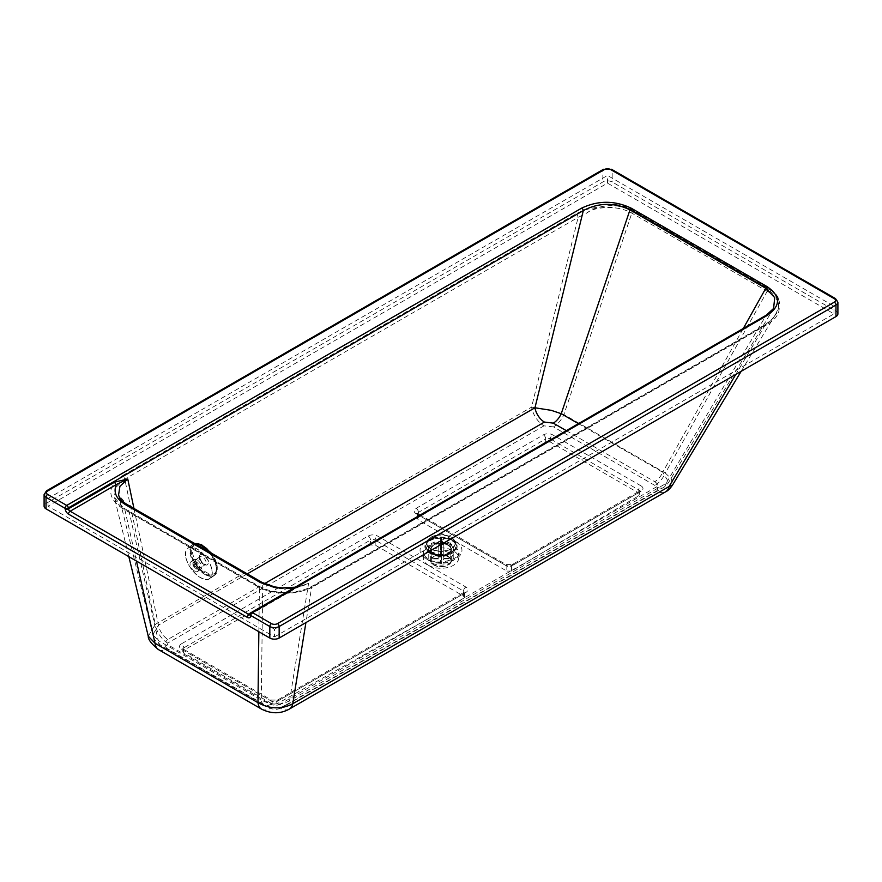 <?xml version="1.0" encoding="UTF-8"?>
<svg xmlns="http://www.w3.org/2000/svg" width="882" height="882" viewBox="0 0 882 882"><rect width="100%" height="100%" fill="white"/><g stroke="black" fill="none" stroke-linecap="round" stroke-linejoin="round"><path stroke-width="0.66" stroke-dasharray="4.41 3.31" d="M197.017 559.85A5.887 2.955 -125.8 0 0 194.084 559.541A5.887 2.955 -125.8 0 0 193.941 563.951A5.887 2.955 -125.8 0 0 198.042 568.791A5.887 2.955 -125.8 0 0 200.975 569.088A5.887 2.955 -125.8 0 0 201.118 564.689A5.887 2.955 -125.8 0 0 197.017 559.85M194.746 571.172A5.887 2.955 54.2 0 1 190.633 566.332A5.887 2.955 54.2 0 1 190.777 561.922A5.887 2.955 54.2 0 1 193.709 562.231A5.887 2.955 54.2 0 1 197.811 567.071A5.887 2.955 54.2 0 1 197.667 571.47A5.887 2.955 54.2 0 1 194.746 571.172M449.655 553.069A12.249 7.067 0 0 0 436.314 551.537A12.249 7.067 0 0 0 428.751 558.074A12.249 7.067 0 0 0 432.345 563.069A12.249 7.067 0 0 0 445.686 564.601A12.249 7.067 0 0 0 453.249 558.074A12.249 7.067 0 0 0 449.655 553.069M428.509 565.285A17.662 10.198 0 0 0 447.758 567.49A17.662 10.198 0 0 0 458.662 558.074A17.662 10.198 0 0 0 453.491 550.864A17.662 10.198 0 0 0 434.242 548.648A17.662 10.198 0 0 0 423.338 558.074A17.662 10.198 0 0 0 428.509 565.285M506.83 571.084L511.494 571.051L638.744 495.794L639.704 494.427L638.744 493.071L550.368 442.047L545.704 442.08L418.454 517.337L417.495 518.704L418.454 520.06L506.83 571.084L506.83 566.09A3.296 1.907 120 0 0 506.158 564.579A3.296 1.907 120 0 0 504.504 564.734L416.128 513.71A6.593 3.804 180 0 1 416.128 508.33L543.367 434.87A6.593 3.804 180 0 1 552.694 434.87L641.071 485.894A3.296 1.907 120 0 0 638.744 489.929A3.296 1.907 180 0 1 639.704 491.274A3.296 1.907 180 0 1 638.744 492.619A3.296 1.907 60 0 1 639.428 491.109A3.296 1.907 60 0 1 641.071 491.274L513.831 564.734A6.593 3.804 180 0 1 504.504 564.734M183.776 650.188L182.817 651.511L183.776 652.845L272.152 703.88L276.816 703.913L463.546 598.735L464.505 597.412L463.546 596.078L375.17 545.054L370.506 545.021L183.776 650.188L183.776 647.862A3.296 1.907 -120 0 0 181.449 643.827L368.169 536.013A6.593 3.804 180 0 1 377.496 536.013L465.872 587.037A6.593 3.804 180 0 1 465.872 592.428L279.153 700.231A6.593 3.804 180 0 1 269.826 700.231L181.449 649.207A6.593 3.804 180 0 1 181.449 643.827M133.954 508.44L158.484 625.14A13.66 7.883 -120 0 0 167.933 639.428L264.49 583.675M247.28 573.873L158.484 625.14L152.773 634.764L158.242 640.519A13.66 7.883 120 0 0 160.998 645.437L160.998 645.437A13.66 7.883 120 0 0 167.834 644.764C165.342 642.978 165.375 641.203 167.933 639.428M250.124 614.456A2.359 1.61 -168.4 0 1 250.675 613.938L296.881 587.258L308.579 583.388C293.276 590.587 277.995 590.664 262.737 583.597L261.281 700.01A13.66 7.883 120 0 0 264.038 704.927L264.038 704.927A13.66 7.883 120 0 0 270.862 704.244L167.834 644.764M566.299 430.648L654.742 481.704A13.66 7.883 120 0 0 662.702 472.278L578.438 423.636M262.064 582.407A3.296 1.907 -60 0 1 262.737 583.597L127.78 505.684L158.242 640.519L261.281 700.01C271.105 705.258 280.531 705.523 289.55 700.804A13.66 7.883 60 0 1 286.937 704.861L286.937 704.861A13.66 7.883 60 0 1 280.101 704.189C277.047 705.666 273.971 705.677 270.862 704.244M654.742 481.704C657.299 483.237 657.917 484.935 656.583 486.831A13.66 7.883 -120 0 0 663.407 487.503L663.407 487.503A13.66 7.883 -120 0 0 666.031 483.457L668.732 482.233L662.702 472.278L743.294 328.457M296.881 587.258A2.359 1.356 60 0 1 296.429 587.952A2.359 1.356 60 0 1 295.261 587.842L308.579 583.388L289.55 700.804L666.031 483.457L765.774 315.91L250.675 613.938A2.359 1.356 60 0 1 250.223 614.633A2.359 1.356 60 0 1 250.014 614.721M127.118 504.504A3.296 1.907 120 0 1 127.78 505.684L118.585 494.89L152.773 634.764C154.052 639.648 156.798 643.21 160.998 645.437L264.038 704.927C272.141 708.312 276.75 709.591 286.937 704.861L663.407 487.503C665.083 486.776 666.858 485.012 668.732 482.233L773.591 308.48L765.774 315.91A2.359 1.356 -120 0 1 766.226 315.216L766.238 315.205M289.34 709.073A17.894 10.33 60 0 1 280.388 708.18L656.693 490.921A17.894 10.33 -120 0 0 665.634 491.814L665.645 491.814M656.693 490.921C658.248 488.915 657.652 487.085 654.896 485.442A17.894 10.33 120 0 0 665.326 473.083L671.389 478.805L672.613 484.924M261.601 709.139A17.894 10.33 120 0 0 270.531 708.235C273.828 709.767 277.113 709.756 280.388 708.18M654.896 485.442L553.477 426.888A17.894 10.33 120 0 0 563.907 414.529L665.326 473.083L768.101 289.671L775.223 295.294L777.307 298.524L778.663 304.058L778.189 308.259L776.017 313.551L771.408 320.188L776.766 313.077L778.056 310.1L778.674 306.054L777.395 300.806A34.618 19.988 0 0 0 768.531 292.063L631.997 213.224A34.618 19.988 0 0 0 616.849 208.108C602.604 206.73 592.417 208.461 586.298 213.323L578.129 217.369L531.592 407.131L552.617 410.637L563.907 414.529L632.427 211.338L768.101 289.671M158.628 649.681A17.894 10.33 120 0 0 167.58 648.799L270.531 708.235M553.477 426.888L543.973 425.852A17.894 10.33 60 0 1 531.592 407.131L155.298 624.39A17.894 10.33 -120 0 0 167.679 643.11C164.956 644.985 164.923 646.881 167.58 648.799M148.275 636.209L155.298 624.39L124.759 479.124L115.851 487.404L114.307 497.228L124.803 509.52L136.445 561.051M257.103 586.21L122.499 508.506A3.296 1.907 -60 0 1 124.141 508.341A3.296 1.907 -60 0 1 124.803 509.52L259.418 587.236C272.88 595.295 298.061 595.284 311.677 587.037L765.047 325.282A3.296 1.907 60 0 1 765.686 324.311A3.296 1.907 60 0 1 767.329 324.466L313.959 586.221C299.152 595.251 271.788 595.185 257.103 586.21A3.296 1.907 -60 0 1 258.746 586.056A3.296 1.907 -60 0 1 259.418 587.236L258.856 631.721M313.959 586.221A3.296 1.907 -120 0 0 312.305 586.067A3.296 1.907 -120 0 0 311.677 587.037L305.911 622.604M771.408 320.188L765.047 325.282L735.808 374.398M837.9 313.882A6.593 3.804 0 0 0 835.971 311.192L612.174 181.99A6.593 3.804 0 0 0 602.847 181.99L46.029 503.468A6.593 3.804 0 0 0 44.1 506.158M274.489 636.903L833.975 313.882L607.511 183.136L48.025 506.158L274.489 636.903L274.489 629.208L48.025 498.462L607.511 175.452L833.975 306.197L274.489 629.208M607.511 183.136L607.511 175.452M833.975 313.882L833.975 306.197M48.025 506.158L48.025 498.462M586.298 213.323L592.395 209.376C606.893 203.874 620.09 204.437 631.997 211.085L632.427 211.338M575.858 213.918A3.296 1.907 60 0 1 578.129 217.369L124.759 479.124A3.296 1.907 60 0 0 122.477 475.674L575.858 213.918C587.644 207.557 601.303 205.627 616.849 208.108M128.827 556.652L114.307 497.228C115.619 501.781 118.905 505.474 124.141 508.341L258.746 586.056C272.582 594.402 297.995 594.567 312.305 586.067L765.686 324.311L772.621 318.755M607.489 204.249C617.213 203.951 625.558 205.826 632.526 209.883L769.071 288.712C775.84 292.592 779.291 297.532 779.434 303.507L779.434 303.507A35.379 20.429 0 0 0 779.434 303.496A35.379 20.429 0 0 0 769.071 289.053L632.526 210.225A35.379 20.429 0 0 0 607.489 204.249C617.257 204.503 625.658 206.609 632.692 210.555L768.498 288.965C775.333 293.011 778.982 297.862 779.434 303.507L779.434 303.496M185.837 557.501A18.842 9.448 -125.8 0 0 196.454 574.722A18.842 9.448 -125.8 0 0 209.872 578.636A18.842 9.448 -125.8 0 0 211.867 569.221A18.842 9.448 -125.8 0 0 201.25 552A18.842 9.448 -125.8 0 0 187.833 548.086A18.842 9.448 -125.8 0 0 185.837 557.501M194.911 543.632A18.842 9.448 -125.8 0 0 193.224 544.227A18.842 9.448 -125.8 0 0 192.783 544.514A18.842 9.448 -125.8 0 0 190.799 553.929A18.842 9.448 -125.8 0 0 207.105 574.932A18.842 9.448 -125.8 0 0 214.833 575.064A18.842 9.448 -125.8 0 0 215.241 574.733A18.842 9.448 -125.8 0 0 216.818 565.638A18.842 9.448 -125.8 0 0 209.982 552.341M211.702 569.144A18.599 9.327 -125.8 0 0 201.217 552.143A18.599 9.327 -125.8 0 0 187.965 548.273A18.599 9.327 -125.8 0 0 186.003 557.578A18.599 9.327 -125.8 0 0 196.488 574.579A18.599 9.327 -125.8 0 0 209.74 578.449A18.599 9.327 -125.8 0 0 211.702 569.144M450.989 548.703A14.134 8.159 0 0 0 455.134 542.937A14.134 8.159 0 0 0 450.989 537.171A14.134 8.159 0 0 0 431.011 537.171A14.134 8.159 0 0 0 426.866 542.937A14.134 8.159 0 0 0 431.011 548.703A14.134 8.159 0 0 0 450.989 548.703M431.011 549.023A14.134 8.159 0 0 0 446.402 550.787A14.134 8.159 0 0 0 455.134 543.257A14.134 8.159 0 0 0 450.989 537.491A14.134 8.159 0 0 0 435.598 535.716A14.134 8.159 0 0 0 426.866 543.257A14.134 8.159 0 0 0 431.011 549.023M450.878 542.948L443.778 542.97A2.822 1.632 0 0 0 441.452 541.647L441.408 537.546A9.889 5.711 0 0 0 440.471 537.557L440.515 557.027A2.822 1.632 0 0 0 438.211 558.372L438.211 542.992L431.122 543.014L431.122 556.476L433.481 558.394A7.53 4.355 0 0 0 433.481 558.934L438.222 558.923A2.822 1.632 0 0 0 440.548 560.246L440.581 562.981A7.53 4.355 0 0 0 441.518 562.981L441.485 560.246A2.822 1.632 0 0 0 443.789 558.901L443.789 543.521L450.878 543.488L450.878 556.95L448.519 558.879A7.53 4.355 0 0 0 448.519 558.339L450.878 556.41A9.889 5.711 180 0 1 450.889 556.718A9.889 5.711 180 0 1 450.878 556.95L450.889 543.257A9.889 5.711 0 0 0 450.878 542.948L450.878 556.41M443.789 558.901L448.519 558.879M440.592 548.957A9.889 5.711 0 0 0 441.529 548.957L441.529 562.418A9.889 5.711 180 0 1 440.592 562.418L440.548 560.246M433.481 558.934L431.122 557.016A9.889 5.711 180 0 1 431.111 556.718A9.889 5.711 180 0 1 431.122 556.476M431.122 543.014A9.889 5.711 0 0 0 431.111 543.257L431.133 557.17L431.122 543.566L438.222 543.533L438.222 558.923M438.211 558.372L433.481 558.394M440.482 554.293L440.471 551.007A9.889 5.711 180 0 1 441.408 551.007L441.419 554.293A7.53 4.355 0 0 0 440.482 554.293L440.515 557.027M441.408 537.546L441.408 551.007M441.452 541.647L441.419 554.293M440.471 537.557L440.471 551.007M440.515 541.647A2.822 1.632 0 0 0 438.211 542.992M441.529 548.957L441.485 560.246M448.519 558.339L443.778 558.35A2.822 1.632 0 0 0 441.452 557.027M438.222 543.533A2.822 1.632 0 0 0 440.548 544.867M443.778 542.97L443.778 558.35M441.485 544.867A2.822 1.632 0 0 0 443.789 543.521M447.99 545.252A9.889 5.711 0 0 0 437.218 544.007A9.889 5.711 0 0 0 431.111 549.288A9.889 5.711 0 0 0 434.01 553.323A9.889 5.711 0 0 0 436.436 554.348A9.889 5.711 0 0 0 445.564 554.348A9.889 5.711 0 0 0 450.889 549.288A9.889 5.711 0 0 0 447.99 545.252M447.99 556.718A9.889 5.711 0 0 0 437.218 555.484A9.889 5.711 0 0 0 431.111 560.765A9.889 5.711 0 0 0 434.01 564.8A9.889 5.711 0 0 0 444.782 566.035A9.889 5.711 0 0 0 450.889 560.765A9.889 5.711 0 0 0 447.99 556.718M451.617 539.817A15.027 8.677 0 0 0 430.383 539.817A15.027 8.677 0 0 0 430.383 552.077A15.027 8.677 0 0 0 434.065 553.642A15.027 8.677 0 0 0 447.935 553.642A15.027 8.677 0 0 0 451.617 539.817M430.107 552.231A15.402 8.886 0 0 0 433.9 553.83A15.402 8.886 0 0 0 448.1 553.83A15.402 8.886 0 0 0 451.893 539.663A15.402 8.886 0 0 0 430.107 539.663A15.402 8.886 0 0 0 430.107 552.231M433.668 553.455A10.364 5.987 0 0 0 436.215 554.535A10.364 5.987 0 0 0 445.785 554.535A10.364 5.987 0 0 0 451.363 549.221A10.364 5.987 0 0 0 448.332 544.999A10.364 5.987 0 0 0 437.031 543.698A10.364 5.987 0 0 0 430.637 549.221A10.364 5.987 0 0 0 433.668 553.455M433.668 564.987A10.364 5.987 0 0 0 444.969 566.288A10.364 5.987 0 0 0 451.363 560.765A10.364 5.987 0 0 0 448.332 556.531A10.364 5.987 0 0 0 437.031 555.23A10.364 5.987 0 0 0 430.637 560.765A10.364 5.987 0 0 0 433.668 564.987M430.24 553.014A15.215 8.787 180 0 1 430.24 540.589A15.215 8.787 180 0 1 451.76 540.589A15.215 8.787 180 0 1 449.192 554.205A15.215 8.787 180 0 1 432.808 554.205A15.215 8.787 180 0 1 430.24 553.014M452.4 539.949A16.13 9.316 0 0 0 429.6 539.949A16.13 9.316 0 0 0 429.6 553.113A16.13 9.316 0 0 0 452.4 553.113A16.13 9.316 0 0 0 452.4 539.949M432.345 554.381A12.249 7.067 180 0 1 428.751 549.376A12.249 7.067 180 0 1 436.314 542.849A12.249 7.067 180 0 1 449.655 544.381A12.249 7.067 180 0 1 453.249 549.376A12.249 7.067 180 0 1 445.686 555.914A12.249 7.067 180 0 1 432.345 554.381M450.018 543.29A12.745 7.365 0 0 0 431.982 543.29A12.745 7.365 0 0 0 431.982 553.698A12.745 7.365 0 0 0 434.131 554.701A12.745 7.365 0 0 0 447.869 554.701A12.745 7.365 0 0 0 450.018 543.29M428.509 560.279A17.662 10.198 0 0 0 447.758 562.495A17.662 10.198 0 0 0 458.662 553.069A17.662 10.198 0 0 0 453.491 545.859A17.662 10.198 0 0 0 434.242 543.654A17.662 10.198 0 0 0 423.338 553.069A17.662 10.198 0 0 0 428.509 560.279M455.818 541.824A20.959 12.105 180 0 1 455.818 558.934A20.959 12.105 180 0 1 426.182 558.934A20.959 12.105 180 0 1 426.182 541.824A20.959 12.105 180 0 1 455.818 541.824M416.128 513.71A3.296 1.907 -60 0 1 417.77 513.556A3.296 1.907 -60 0 1 418.454 515.066A3.296 1.907 180 0 1 417.495 513.71A3.296 1.907 180 0 1 418.454 512.365A3.296 1.907 -120 0 0 416.128 508.33M513.831 564.734A3.296 1.907 -120 0 0 512.177 564.579A3.296 1.907 -120 0 0 511.494 566.09A3.296 1.907 180 0 1 506.83 566.09L418.454 515.066L418.454 520.06M511.494 571.051L511.494 566.09L638.744 492.619L638.744 495.794M543.367 434.87A3.296 1.907 60 0 1 545.704 438.905A3.296 1.907 180 0 1 550.368 438.905A3.296 1.907 -60 0 1 552.694 434.87M641.071 485.894A6.593 3.804 180 0 1 641.071 491.274M638.744 493.071L638.744 489.929L550.368 438.905L550.368 442.047M545.704 442.08L545.704 438.905L418.454 512.365L418.454 517.337M543.973 425.852L167.679 643.11M368.169 536.013A3.296 1.907 60 0 1 370.506 540.06A3.296 1.907 180 0 1 375.17 540.06A3.296 1.907 -60 0 1 377.496 536.013M465.872 587.037A3.296 1.907 120 0 0 463.546 591.083A3.296 1.907 180 0 1 464.505 592.428A3.296 1.907 180 0 1 463.546 593.773A3.296 1.907 60 0 1 464.23 592.263A3.296 1.907 60 0 1 465.872 592.428M463.546 596.078L463.546 591.083L375.17 540.06L375.17 545.054M181.449 649.207A3.296 1.907 -60 0 1 183.092 649.042A3.296 1.907 -60 0 1 183.776 650.552A3.296 1.907 180 0 1 182.817 649.207A3.296 1.907 180 0 1 183.776 647.862L370.506 540.06L370.506 545.021M183.776 652.845L183.776 650.552L272.152 701.576A3.296 1.907 120 0 0 271.469 700.065A3.296 1.907 120 0 0 269.826 700.231M279.153 700.231A3.296 1.907 -120 0 0 277.499 700.065A3.296 1.907 -120 0 0 276.816 701.576A3.296 1.907 180 0 1 272.152 701.576L272.152 703.88M276.816 703.913L276.816 701.576L463.546 593.773L463.546 598.735M656.583 486.831L280.101 704.189M603.343 169.366A2.359 1.356 -120 0 0 602.847 170.446L46.029 491.924A2.359 1.356 60 0 1 46.514 490.844M46.029 503.468L46.029 491.924A6.593 3.804 0 0 0 44.1 494.615M611.689 169.366A2.359 1.356 -60 0 1 612.174 170.446A6.593 3.804 0 0 0 602.847 170.446L602.847 181.99M835.486 298.579A2.359 1.356 -60 0 1 835.971 299.66L612.174 170.446L612.174 181.99M837.9 302.35A6.593 3.804 0 0 0 835.971 299.66L835.971 311.192M250.146 614.081A2.359 1.61 -168.4 0 1 250.819 613.222A2.359 1.356 -120 0 1 251.271 612.527M293.607 588.085L295.261 587.842L250.201 613.85M631.997 213.224L631.997 211.085M768.531 292.063L768.531 289.913M122.499 508.506C106.909 497.536 106.909 486.588 122.477 475.674M777.395 300.806C781.706 309.78 778.354 317.663 767.329 324.466M201.735 544.999A17.508 8.776 -125.8 0 0 192.706 553.631A17.508 8.776 -125.8 0 0 207.854 573.157A17.508 8.776 -125.8 0 0 216.884 564.513A17.508 8.776 -125.8 0 0 201.735 544.999M204.878 564.712A6.119 3.065 -125.8 0 0 208.042 561.691A6.119 3.065 -125.8 0 0 202.739 554.855A6.119 3.065 -125.8 0 0 199.586 557.876A6.119 3.065 -125.8 0 0 204.878 564.712M206.068 561.966A4.708 2.359 -125.8 0 0 202 556.707A4.708 2.359 -125.8 0 0 200.06 556.685A4.708 2.359 -125.8 0 0 199.564 559.034A4.708 2.359 -125.8 0 0 203.643 564.293A4.708 2.359 -125.8 0 0 205.572 564.315A4.708 2.359 -125.8 0 0 206.068 561.966M206.399 575.229A18.599 9.327 -125.8 0 0 214.039 575.351A18.599 9.327 -125.8 0 0 216.002 566.046A18.599 9.327 -125.8 0 0 199.894 545.297A18.599 9.327 -125.8 0 0 192.265 545.175A18.599 9.327 -125.8 0 0 190.303 554.48A18.599 9.327 -125.8 0 0 206.399 575.229M216.013 565.274A17.662 8.853 -125.8 0 0 200.721 545.583A17.662 8.853 -125.8 0 0 191.615 554.293A17.662 8.853 -125.8 0 0 206.895 573.995A17.662 8.853 -125.8 0 0 216.013 565.274M197.149 568.967A4.708 2.359 -125.8 0 0 199.078 569A4.708 2.359 -125.8 0 0 199.586 566.652A4.708 2.359 -125.8 0 0 195.506 561.393A4.708 2.359 -125.8 0 0 193.566 561.36A4.708 2.359 -125.8 0 0 193.07 563.719A4.708 2.359 -125.8 0 0 197.149 568.967M196.322 568.692A3.771 1.885 54.2 0 1 193.059 564.491A3.771 1.885 54.2 0 1 195.01 562.628A3.771 1.885 54.2 0 1 198.274 566.828A3.771 1.885 54.2 0 1 196.322 568.692M194.084 559.541L190.777 561.922M453.249 558.074L453.249 549.376C453.271 551.393 451.474 553.168 447.869 554.701L449.192 554.205C443.734 556.035 438.266 556.035 432.808 554.205L432.048 553.731C429.247 551.448 428.156 549.993 428.751 549.376L428.751 558.074M423.338 558.074L423.338 553.069C422.39 553.587 423.889 555.484 427.825 558.769C439.886 567.413 463.182 556.057 458.662 553.069L458.662 558.074M417.495 518.704L417.373 513.247L506.158 564.579L512.177 564.579L639.825 490.811L639.704 494.427M464.505 597.412L464.627 591.965L277.499 700.065L271.469 700.065L182.695 648.744L182.817 651.511M197.667 571.47L200.975 569.088M249.981 614.875L296.429 587.952L301.754 585.626L295.106 587.214M778.674 304.499L778.674 306.23M741.178 371.3L775.465 314.488M214.833 575.064L209.872 578.636M193.224 544.227L194.834 543.599M204.47 564.138L205.572 564.315L199.078 569L196.598 569.077C193.048 566.685 192.044 564.116 193.566 561.36L200.06 556.685C199.508 554.734 199.42 561.25 204.47 564.138M209.74 578.449L214.039 575.351C216.884 572.914 217.435 568.945 215.704 563.433L211.129 554.58L200.446 545.197C195.947 543.797 193.213 543.786 192.265 545.175L187.965 548.273M211.526 553.223L217.27 565.351L215.241 574.733M192.783 544.514L187.833 548.086M441.529 563.411L440.581 563.411M431.111 549.288L431.111 560.765M445.785 554.535L448.1 553.83M436.215 554.535L433.9 553.83M451.363 560.765L451.363 549.221M430.637 560.765L430.637 549.221M436.436 554.348L434.065 553.642M445.564 554.348L447.935 553.642M450.889 560.765L450.889 549.288"/><path stroke-width="1.32" d="M264.49 583.675L544.403 422.07A13.66 7.883 60 0 1 534.955 407.782L247.28 573.873M544.403 422.07L553.279 423.128A13.66 7.883 120 0 0 561.239 413.702L551.294 410.339L534.955 407.782L583.322 210.578C598.691 202.562 614.247 202.331 629.98 209.872L561.239 413.702L578.438 423.636M44.1 494.615L44.1 506.158A6.593 3.804 0 0 0 46.029 508.848L46.029 497.305A2.359 1.356 -60 0 1 47.694 494.427A4.234 2.448 180 0 1 47.694 490.965A2.359 1.356 60 0 0 46.514 490.844L44.1 494.615A6.593 3.804 0 0 0 46.029 497.305L65.07 508.308L65.224 509.19A4.708 2.723 -120 0 0 68.476 514.118A2.359 1.356 -60 0 1 70.141 511.229L116.358 484.549C113.117 492.2 116.159 498.914 125.476 504.658A3.296 1.907 120 0 1 127.118 504.504L127.118 504.504C122.344 501.748 119.5 498.539 118.585 494.89L119.93 486.28L127.758 478.992L133.954 508.44M665.634 491.814L665.634 491.814A17.894 10.33 -120 0 0 669.063 486.5L292.769 703.748A17.894 10.33 60 0 1 289.34 709.073L665.634 491.814C667.861 490.822 670.177 488.529 672.602 484.946L669.063 486.5L735.808 374.398M672.613 484.924L741.178 371.3M305.911 622.604L292.769 703.748C281.59 709.558 270.002 709.205 257.974 702.689A17.894 10.33 120 0 0 261.579 709.128L261.579 709.128A17.894 10.33 120 0 0 261.601 709.139M136.445 561.051L155.023 643.243A17.894 10.33 120 0 0 158.628 649.681L158.628 649.681C151.484 643.992 148.033 639.505 148.275 636.209L128.827 556.652M258.856 631.721L257.974 702.689L155.023 643.243L148.275 636.209M46.029 508.848L269.826 638.05A6.593 3.804 0 0 0 279.153 638.05L835.971 316.572A6.593 3.804 0 0 0 837.9 313.882L837.9 302.35L835.486 298.579A2.359 1.356 -60 0 0 834.306 298.689A4.234 2.448 180 0 1 834.306 302.151A2.359 1.356 60 0 1 835.971 305.04A6.593 3.804 0 0 0 837.9 302.35M834.306 302.151L277.488 623.629A4.234 2.448 180 0 1 271.491 623.629L252.45 612.637L767.406 315.326C780.912 305.723 780.835 296.165 767.175 286.661L631.347 208.251C614.787 200.357 598.239 200.313 581.69 208.108A2.359 1.356 60 0 1 583.322 210.578L68.366 507.878A2.359 1.047 170.6 0 1 65.07 508.308A2.359 1.356 -60 0 1 66.734 505.419L47.694 494.427M114.726 482.09L127.758 478.992L116.358 484.549A2.359 1.356 60 0 1 114.726 482.09L68.509 508.771L68.366 507.878A2.359 1.356 -120 0 0 66.734 505.419L581.69 208.108M125.476 504.658L260.422 582.572A3.296 1.907 -60 0 1 262.064 582.407L127.118 504.504M767.406 315.326A2.359 1.356 -120 0 0 766.226 315.216L251.271 612.527A2.359 2.359 0 0 0 250.146 614.081A2.359 1.61 -168.4 0 0 250.786 615.526L269.826 626.518A6.593 3.804 0 0 0 279.153 626.518L835.971 305.04L835.971 316.572M767.175 286.661A2.359 1.356 120 0 0 765.797 288.293L774.727 297.609L773.591 308.48L766.226 315.216M631.347 208.251A2.359 1.356 120 0 0 629.98 209.872L765.797 288.293L743.294 328.457M209.982 552.341A18.842 9.448 -125.8 0 0 200.512 544.635A18.842 9.448 -125.8 0 0 194.911 543.632M553.279 423.128L566.299 430.648M47.694 490.965L604.512 169.487A2.359 1.356 -120 0 0 603.343 169.366L46.514 490.844M604.512 169.487A4.234 2.448 180 0 1 610.509 169.487A2.359 1.356 -60 0 1 611.689 169.366L603.343 169.366M610.509 169.487L834.306 298.689M277.488 623.629A2.359 1.356 60 0 1 279.153 626.518L279.153 638.05M271.491 623.629A2.359 1.356 120 0 0 269.826 626.518L269.826 638.05M251.271 612.527A2.359 1.356 -120 0 1 252.45 612.637A2.359 1.356 120 0 0 250.786 615.526L250.642 616.242A2.359 1.61 -168.4 0 1 249.992 614.798A2.359 1.61 -168.4 0 1 250.124 614.456M65.224 509.19A2.359 1.047 -9.4 0 0 68.509 508.771A2.359 1.356 60 0 0 70.141 511.229L249.044 614.522A2.359 1.356 -60 0 0 247.379 617.4A4.708 2.723 -120 0 0 250.642 616.242M68.476 514.118L247.379 617.4M250.014 614.721A2.359 1.356 60 0 1 249.044 614.522L250.201 613.85M260.422 582.572L275.768 587.798L293.607 588.085M158.628 649.681L261.579 709.128C271.314 713.968 280.564 713.946 289.34 709.073M611.689 169.366L835.486 298.579M250.146 614.081L250.223 614.633M295.106 587.214L281.975 587.886L274.5 586.905L262.064 582.407M194.834 543.599L201.328 544.536L211.526 553.223"/></g></svg>
